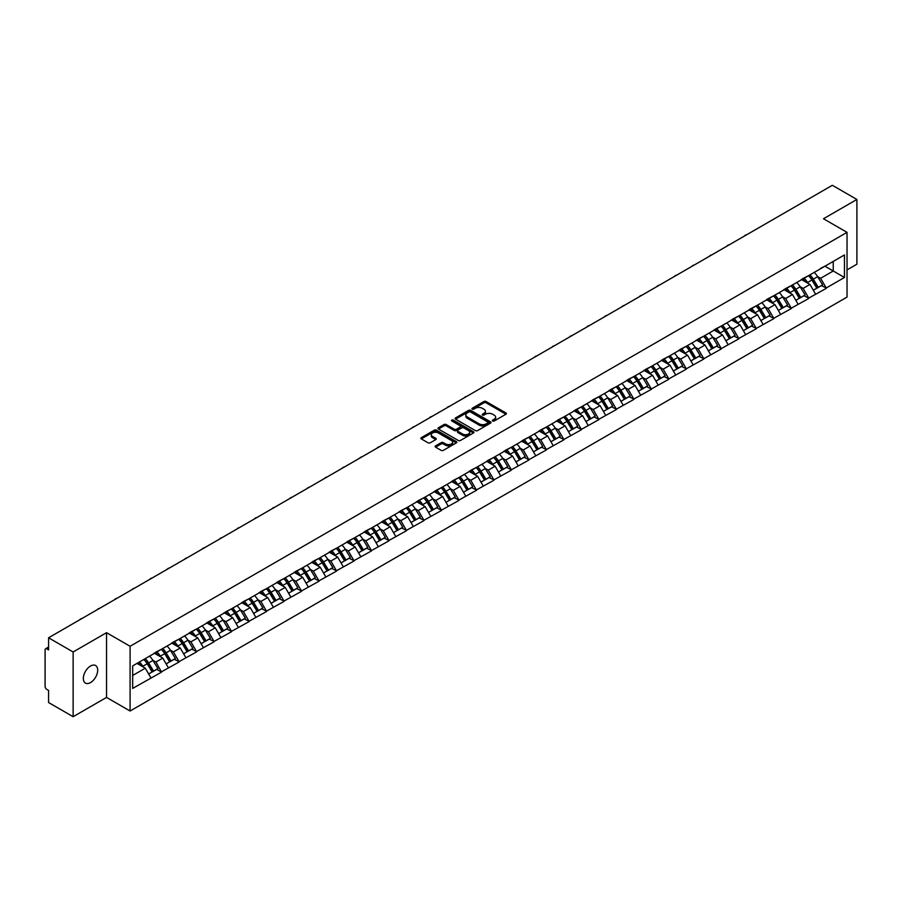<?xml version="1.0" encoding="UTF-8"?>
<svg xmlns="http://www.w3.org/2000/svg" width="902" height="902" viewBox="0 0 902 902"><rect width="100%" height="100%" fill="white"/><g stroke="black" fill="none" stroke-linecap="round" stroke-linejoin="round"><path stroke-width="1.35" d="M492.684 420.986A1.094 0.631 0 0 0 494.228 420.986L505.921 414.232A1.556 0.902 0 0 0 506.383 413.59A1.556 0.902 0 0 0 505.921 412.958L486.11 401.525A1.556 0.902 0 0 0 483.912 401.525L472.22 408.268A1.094 0.631 0 0 0 473.753 409.158L475.275 408.29A4.984 2.875 0 0 1 482.311 408.29L483.968 409.237A4.984 2.875 0 0 1 485.423 411.278A4.984 2.875 0 0 1 483.968 413.308L482.446 414.187A1.094 0.631 0 0 0 483.991 415.067L485.502 414.198A4.984 2.875 0 0 1 492.548 414.198L494.195 415.145A4.984 2.875 0 0 1 495.66 417.186A4.984 2.875 0 0 1 494.195 419.216L492.684 420.095A1.094 0.631 0 0 0 492.684 420.986L492.684 420.095M90.516 666.026A10.147 5.863 -60 0 1 95.589 665.518A10.147 5.863 -60 0 1 97.145 673.647A10.147 5.863 -60 0 1 90.516 682.588A10.147 5.863 -60 0 1 85.442 683.096A10.147 5.863 -60 0 1 83.886 674.967A10.147 5.863 -60 0 1 90.516 666.026M435.598 445.87A1.556 0.902 0 0 0 435.136 446.513A1.556 0.902 0 0 0 435.598 447.144L441.146 450.357A1.556 0.902 0 0 0 443.356 450.357L456.344 442.859A1.556 0.902 0 0 0 456.795 442.217A1.556 0.902 0 0 0 456.344 441.585L436.523 430.141A1.556 0.902 0 0 0 434.324 430.141L421.335 437.65A1.556 0.902 0 0 0 420.884 438.282A1.556 0.902 0 0 0 421.335 438.913L428.055 442.792A1.556 0.902 0 0 0 430.254 442.792L435.813 439.578A1.556 0.902 0 0 0 436.264 438.947A1.556 0.902 0 0 0 435.813 438.316L432.486 436.388A4.16 2.402 0 0 1 431.269 434.685A4.16 2.402 0 0 1 433.839 432.464A4.16 2.402 0 0 1 438.372 432.994L451.417 440.526A4.16 2.402 0 0 1 452.635 442.217A4.16 2.402 0 0 1 450.064 444.438A4.16 2.402 0 0 1 445.52 443.919L443.356 442.668A1.556 0.902 0 0 0 441.146 442.668L435.598 445.87L435.598 447.144L441.146 443.964L441.146 442.668M106.549 632.685L73.13 651.977L48.573 637.793L832.343 185.293L856.9 199.466L823.481 218.758L847.034 232.355L130.091 646.272L106.549 632.685L106.549 697.415L130.091 711.013L130.091 646.272M475.377 430.592A1.556 0.902 0 0 0 477.586 430.592L490.564 423.094A1.556 0.902 0 0 0 491.026 422.463A1.556 0.902 0 0 0 490.564 421.82L470.754 410.387A1.556 0.902 0 0 0 468.555 410.387L455.566 417.885A1.556 0.902 0 0 0 455.115 418.517A1.556 0.902 0 0 0 455.566 419.159L475.377 430.592M452.206 421.211A1.094 0.631 0 0 1 453.311 421.369L473.437 432.983L460.471 440.469A1.556 0.902 0 0 1 458.261 440.469L438.451 429.036L438.451 427.762A1.556 0.902 0 0 0 438 428.405A1.556 0.902 0 0 0 438.451 429.036M438.451 427.762L444.01 424.56A1.556 0.902 0 0 1 446.219 424.56L454.247 429.194A1.556 0.902 0 0 0 456.446 429.194L460.133 427.063A1.556 0.902 0 0 0 460.595 426.432A1.556 0.902 0 0 0 460.133 425.789L451.767 420.963A1.094 0.631 0 0 1 453.311 420.073L473.449 431.708A1.556 0.902 0 0 1 473.911 432.34A1.556 0.902 0 0 1 473.449 432.971L473.449 431.708M130.091 711.013L847.034 297.096L847.034 232.355M143.846 659.441A10.621 6.134 -120 0 1 147.488 663.692L152.438 671.866L156.756 669.374L161.548 672.137L155.933 662.034L152.833 660.241M161.548 672.137L132.673 688.418L132.673 665.89L844.452 254.95L844.452 277.478L826.232 287.997L820.628 278.29L817.516 276.497M808.542 275.685A10.621 6.134 -120 0 1 812.172 279.936L817.122 288.11L821.44 285.618L826.232 287.997M826.232 288.381L808.744 298.088L803.13 288.381L800.029 286.588M791.043 285.776A10.621 6.134 -120 0 1 794.685 290.038L799.634 298.212L803.953 295.721L808.744 298.088M808.744 298.483L791.246 308.191L785.642 298.483L782.541 296.69M773.555 295.879A10.621 6.134 -120 0 1 777.197 300.129L782.147 308.304L786.465 305.812L791.246 308.191M791.246 308.585L773.758 318.293L768.154 308.585L765.043 306.793M756.068 305.981A10.621 6.134 -120 0 1 759.698 310.232L764.648 318.406L768.966 315.914L773.758 318.293M773.758 318.677L756.271 328.396L750.656 318.677L747.555 316.884M738.569 316.083A10.621 6.134 -120 0 1 742.211 320.334L747.16 328.508L751.479 326.017L756.271 328.396M756.271 328.779L738.772 338.487L733.168 328.779L730.056 326.986M721.081 326.174A10.621 6.134 -120 0 1 724.712 330.425L729.673 338.6L733.98 336.108L738.772 338.487M738.772 338.881L721.284 348.589L715.681 338.881L712.569 337.089M703.583 336.277A10.621 6.134 -120 0 1 707.224 340.528L712.174 348.702L716.492 346.21L721.284 348.589M721.284 348.973L703.786 358.692L698.182 348.973L695.081 347.18M686.095 346.379A10.621 6.134 -120 0 1 689.737 350.63L694.687 358.804L699.005 356.313L703.786 358.692M703.786 359.075L686.298 368.783L680.694 359.075L677.582 357.282M668.607 356.47A10.621 6.134 -120 0 1 672.238 360.721L677.188 368.895L681.506 366.404L686.298 368.783M686.298 369.177L668.81 378.885L663.196 369.177L660.095 367.385M651.109 366.573A10.621 6.134 -120 0 1 654.751 370.823L659.7 378.998L664.019 376.506L668.81 378.885M668.81 379.268L651.312 388.987L645.708 379.268L642.607 377.476M633.621 376.675A10.621 6.134 -120 0 1 637.252 380.926L642.213 389.1L646.531 386.608L651.312 388.987M651.312 389.371L633.824 399.079L628.22 389.371L625.109 387.578M616.134 386.766A10.621 6.134 -120 0 1 619.764 391.017L624.714 399.203L629.032 396.7L633.824 399.079M633.824 399.473L616.337 409.181L610.722 399.473L607.621 397.681M598.635 396.869A10.621 6.134 -120 0 1 602.277 401.119L607.226 409.294L611.545 406.802L616.337 409.181M616.337 409.564L598.838 419.283L593.234 409.564L590.122 407.772M581.147 406.971A10.621 6.134 -120 0 1 584.778 411.222L589.728 419.396L594.046 416.904L598.838 419.283M598.838 419.667L581.35 429.375L575.747 419.667L572.635 417.874M563.649 417.062A10.621 6.134 -120 0 1 567.29 421.313L572.24 429.499L576.558 427.007L581.35 429.375M581.35 429.769L563.851 439.477L558.248 429.769L555.147 427.976M546.161 427.165A10.621 6.134 -120 0 1 549.803 431.415L554.753 439.59L559.071 437.098L563.851 439.477M563.851 439.86L546.364 449.579L540.76 439.86L537.648 438.068M528.673 437.267A10.621 6.134 -120 0 1 532.304 441.518L537.254 449.692L541.572 447.2L546.364 449.579M546.364 449.963L528.876 459.67L523.261 449.963L520.161 448.17M511.175 447.358A10.621 6.134 -120 0 1 514.817 451.62L519.766 459.794L524.085 457.303L528.876 459.67M528.876 460.065L511.378 469.773L505.774 460.065L502.673 458.272M493.687 457.461A10.621 6.134 -120 0 1 497.318 461.711L502.279 469.886L506.586 467.394L511.378 469.773M511.378 470.167L493.89 479.875L488.286 470.167L485.175 468.363M476.188 467.563A10.621 6.134 -120 0 1 479.83 471.814L484.78 479.988L489.098 477.496L493.89 479.875M493.89 480.259L476.391 489.966L470.788 480.259L467.687 478.466M458.701 477.654A10.621 6.134 -120 0 1 462.343 481.916L467.292 490.09L471.611 487.599L476.391 489.966M476.391 490.361L458.904 500.069L453.3 490.361L450.188 488.568M441.213 487.757A10.621 6.134 -120 0 1 444.844 492.007L449.794 500.182L454.112 497.69L458.904 500.069M458.904 500.463L441.416 510.171L435.801 500.463L432.701 498.671M423.714 497.859A10.621 6.134 -120 0 1 427.356 502.11L432.306 510.284L436.624 507.792L441.416 510.171M441.416 510.555L423.917 520.262L418.314 510.555L415.213 508.762M406.227 507.95A10.621 6.134 -120 0 1 409.869 512.212L414.819 520.386L419.137 517.895L423.917 520.262M423.917 520.657L406.43 530.365L400.826 520.657L397.714 518.864M388.739 518.052A10.621 6.134 -120 0 1 392.37 522.303L397.32 530.477L401.638 527.986L406.43 530.365M406.43 530.759L388.942 540.467L383.327 530.759L380.227 528.967M371.241 528.155A10.621 6.134 -120 0 1 374.882 532.405L379.832 540.58L384.151 538.088L388.942 540.467M388.942 540.85L371.444 550.57L365.84 540.85L362.728 539.058M353.753 538.257A10.621 6.134 -120 0 1 357.384 542.508L362.345 550.682L366.652 548.19L371.444 550.57M371.444 550.953L353.956 560.661L348.352 550.953L345.24 549.16M336.254 548.348A10.621 6.134 -120 0 1 339.896 552.599L344.846 560.773L349.164 558.282L353.956 560.661M353.956 561.055L336.457 570.763L330.854 561.055L327.753 559.263M318.767 558.451A10.621 6.134 -120 0 1 322.409 562.701L327.358 570.876L331.677 568.384L336.457 570.763M336.457 571.146L318.97 580.865L313.366 571.146L310.254 569.354M301.279 568.553A10.621 6.134 -120 0 1 304.91 572.804L309.86 580.978L314.178 578.486L318.97 580.865M318.97 581.249L301.482 590.957L295.867 581.249L292.767 579.456M283.78 578.644A10.621 6.134 -120 0 1 287.422 582.895L292.372 591.069L296.69 588.578L301.482 590.957M301.482 591.351L283.983 601.059L278.38 591.351L275.279 589.558M266.293 588.747A10.621 6.134 -120 0 1 269.923 592.997L274.885 601.172L279.203 598.68L283.983 601.059M283.983 601.442L266.496 611.161L260.892 601.442L257.78 599.65M248.805 598.849A10.621 6.134 -120 0 1 252.436 603.1L257.386 611.274L261.704 608.782L266.496 611.161M266.496 611.545L249.008 621.252L243.393 611.545L240.293 609.752M231.307 608.94A10.621 6.134 -120 0 1 234.948 613.191L239.898 621.377L244.216 618.873L249.008 621.252M249.008 621.647L231.51 631.355L225.906 621.647L222.794 619.854M213.819 619.043A10.621 6.134 -120 0 1 217.45 623.293L222.399 631.468L226.718 628.976L231.51 631.355M231.51 631.738L214.022 641.457L208.418 631.738L205.306 629.946M196.32 629.145A10.621 6.134 -120 0 1 199.962 633.396L204.912 641.57L209.23 639.078L214.022 641.457M214.022 641.841L196.523 651.548L190.92 641.841L187.819 640.048M178.833 639.236A10.621 6.134 -120 0 1 182.475 643.487L187.424 651.672L191.743 649.181L196.523 651.548M196.523 651.943L179.036 661.651L173.432 651.943L170.32 650.15M161.345 649.339A10.621 6.134 -120 0 1 164.976 653.589L169.926 661.764L174.244 659.272L179.036 661.651M179.036 662.034L161.548 671.753M155.606 652.259L161.548 649.226M155.933 662.034L162.777 658.088L154.141 653.104M168.381 667.796L162.777 658.088M173.094 642.168L179.036 639.123M173.432 651.943L180.265 647.997L171.639 643.002M185.88 657.705L180.265 647.997M190.581 632.065L196.523 629.021M190.92 641.841L197.763 637.894L189.127 632.911M203.367 647.602L197.763 637.894M208.08 621.963L214.022 618.93M208.418 631.738L215.251 627.792L206.614 622.808M220.855 637.5L215.251 627.792M225.568 611.872L231.51 608.827M225.906 621.647L232.75 617.69L224.113 612.706M238.353 627.409L232.75 617.69M243.055 601.769L249.008 598.725M243.393 611.545L250.237 607.598L241.601 602.615M255.841 617.306L250.237 607.598M260.554 591.667L266.496 588.634M260.892 601.442L267.725 597.496L259.099 592.513M273.34 607.204L267.725 597.496M278.041 581.576L283.983 578.532M278.38 591.351L285.224 587.394L276.587 582.41M290.827 597.113L285.224 587.394M295.54 571.473L301.482 568.429M295.867 581.249L302.711 577.303L294.075 572.319M308.315 587.01L302.711 577.303M313.028 561.371L318.97 558.327M313.366 571.146L320.199 567.2L311.573 562.217M325.814 576.908L320.199 567.2M330.515 551.28L336.457 548.236M330.854 561.055L337.698 557.098L329.061 552.114M343.301 566.817L337.698 557.098M348.014 541.177L353.956 538.133M348.352 550.953L355.185 547.007L346.548 542.023M360.789 556.714L355.185 547.007M365.502 531.075L371.444 528.031M365.84 540.85L372.684 536.904L364.047 531.921M378.288 546.612L372.684 536.904M383 520.984L388.942 517.94M383.327 530.759L390.171 526.802L381.535 521.818M395.775 536.521L390.171 526.802M400.488 510.882L406.43 507.837M400.826 520.657L407.659 516.711L399.034 511.727M413.274 526.418L407.659 516.711M417.976 500.779L423.917 497.735M418.314 510.555L425.158 506.608L416.521 501.625M430.761 516.316L425.158 506.608M435.474 490.688L441.416 487.644M435.801 500.463L442.645 496.506L434.009 491.522M448.249 506.225L442.645 496.506M452.962 480.586L458.904 477.541M453.3 490.361L460.133 486.415L451.507 481.431M465.748 496.123L460.133 486.415M470.449 470.483L476.391 467.439M470.788 480.259L477.632 476.312L468.995 471.329M483.235 486.02L477.632 476.312M487.948 460.392L493.89 457.348M488.286 470.167L495.119 466.21L486.482 461.226M500.723 475.929L495.119 466.21M505.436 450.29L511.378 447.245M505.774 460.065L512.618 456.119L503.981 451.124M518.222 465.827L512.618 456.119M522.934 440.187L528.876 437.143M523.261 449.963L530.105 446.016L521.469 441.033M535.709 455.724L530.105 446.016M540.422 430.085L546.364 427.052M540.76 439.86L547.593 435.914L538.968 430.93M553.208 445.622L547.593 435.914M557.91 419.994L563.851 416.95M558.248 429.769L565.092 425.823L556.455 420.828M570.695 435.531L565.092 425.823M575.408 409.891L581.35 406.847M575.747 419.667L582.579 415.721L573.943 410.737M588.183 425.428L582.579 415.721M592.896 399.789L598.838 396.756M593.234 409.564L600.078 405.618L591.441 400.635M605.682 415.326L600.078 405.618M610.383 389.698L616.337 386.654M610.722 399.473L617.566 395.516L608.929 390.532M623.169 405.235L617.566 395.516M627.882 379.595L633.824 376.551M628.22 389.371L635.053 385.425L626.428 380.441M640.668 395.132L635.053 385.425M645.37 369.493L651.312 366.46M645.708 379.268L652.552 375.322L643.915 370.339M658.156 385.03L652.552 375.322M662.869 359.402L668.81 356.358M663.196 369.177L670.039 365.22L661.403 360.236M675.643 374.939L670.039 365.22M680.356 349.3L686.298 346.255M680.694 359.075L687.527 355.129L678.902 350.145M693.142 364.836L687.527 355.129M697.844 339.197L703.786 336.153M698.182 348.973L705.026 345.026L696.389 340.043M710.629 354.734L705.026 345.026M715.342 329.106L721.284 326.062M715.681 338.881L722.513 334.924L713.877 329.94M728.117 344.643L722.513 334.924M732.83 319.004L738.772 315.959M733.168 328.779L740.012 324.833L731.375 319.849M745.616 334.541L740.012 324.833M750.329 308.901L756.271 305.857M750.656 318.677L757.5 314.73L748.863 309.747M763.103 324.438L757.5 314.73M767.816 298.81L773.758 295.766M768.154 308.585L774.987 304.628L766.362 299.644M780.602 314.347L774.987 304.628M785.304 288.708L791.246 285.663M785.642 298.483L792.486 294.537L783.849 289.553M798.09 304.245L792.486 294.537M802.803 278.605L808.744 275.561M803.13 288.381L809.973 284.434L801.337 279.451M815.577 294.142L809.973 284.434M820.29 268.514L826.232 265.47M820.628 278.29L833.245 271.006L833.245 261.422L844.452 254.95M824.947 266.214L844.452 277.478M847.034 269.901L856.9 264.207L856.9 199.466M73.13 651.977L73.13 716.707L48.573 702.534L48.573 690.425L46.78 689.387A2.379 1.376 -120 0 1 45.1 686.478L45.1 649.835A2.379 1.376 -120 0 1 45.596 648.752A2.379 1.376 -120 0 1 46.78 648.865L48.573 649.902L48.573 637.793M73.13 716.707L106.549 697.415M132.673 675.474L145.29 668.19L136.991 663.398M150.893 677.898L145.29 668.19M811.924 280.127L812.488 280.443M759.45 310.423L760.014 310.739M671.99 360.913L672.554 361.24M619.516 391.209L620.08 391.536M532.056 441.709L532.62 442.025M444.596 492.199L445.16 492.526M392.122 522.495L392.686 522.822M304.662 572.995L305.226 573.311M252.188 603.291L252.752 603.607M164.728 653.781L165.291 654.097M493.123 421.133L494.195 420.512A4.984 2.875 0 0 0 495.66 418.483L495.66 417.186M485.423 411.278L485.423 412.575A4.984 2.875 0 0 1 483.968 414.604L482.886 415.224M505.921 412.958L505.921 414.232L486.11 402.811A1.556 0.902 0 0 0 483.912 402.811L472.648 409.316M490.564 421.82L490.564 423.094L470.754 411.684A1.556 0.902 0 0 0 468.555 411.684L455.589 419.171L455.566 417.885M487.813 422.903A1.094 0.631 0 0 0 487.813 422.012L470.427 411.977A1.094 0.631 0 0 0 468.882 411.977L467.292 412.89A4.984 2.875 0 0 0 465.827 414.931A4.984 2.875 0 0 0 467.292 416.961L479.176 423.827A4.984 2.875 0 0 0 486.223 423.827L487.813 422.903L487.813 424.199A1.094 0.631 0 0 0 488.14 423.748L488.14 422.463M465.827 414.931L465.827 416.228A4.984 2.875 0 0 0 467.292 418.257L467.292 416.961M487.813 424.199L486.223 425.124A4.984 2.875 0 0 1 479.176 425.124L467.292 418.257M438.473 429.048L444.01 425.845L444.01 424.56M460.595 426.432L460.595 427.728A1.556 0.902 0 0 1 460.133 428.36L456.446 430.491A1.556 0.902 0 0 1 454.247 430.491L446.219 425.845A1.556 0.902 0 0 0 444.01 425.845M462.591 434.009A4.16 2.402 0 0 0 467.123 434.527A4.16 2.402 0 0 0 469.694 432.306A4.16 2.402 0 0 0 468.476 430.604L463.876 427.954A1.556 0.902 0 0 0 461.677 427.954L457.99 430.085A1.556 0.902 0 0 0 457.539 430.716A1.556 0.902 0 0 0 457.99 431.359L462.591 434.009L462.591 435.305A4.16 2.402 0 0 0 467.123 435.824A4.16 2.402 0 0 0 469.694 433.603L469.694 432.306M457.539 430.716L457.539 432.013A1.556 0.902 0 0 0 457.99 432.644L457.99 431.359M462.591 435.305L457.99 432.644M452.635 442.217L452.635 443.513A4.16 2.402 0 0 1 450.064 445.735A4.16 2.402 0 0 1 445.52 445.216L443.356 443.964A1.556 0.902 0 0 0 441.146 443.964M431.269 434.685L431.269 435.982A4.16 2.402 0 0 0 432.486 437.684L432.486 436.388M435.79 439.59L432.486 437.684M456.322 442.871L436.523 431.438A1.556 0.902 0 0 0 434.324 431.438L421.358 438.924L421.335 437.65M746.777 234.689A3.642 2.108 0 0 0 744.443 236.042M814.235 272.393A13 7.509 60 0 1 817.64 276.677L813.322 279.169A13 7.509 -120 0 0 809.917 274.885M813.322 279.169L818.272 287.355L822.59 284.863L817.64 276.677M817.122 288.11L818.272 287.355M821.44 285.618L822.59 284.863M802.476 278.797A10.621 6.134 60 0 1 805.407 281.796M804.133 278.222A13 7.509 60 0 1 807.549 282.506L808.034 283.318M813.356 290.286L816.817 288.189L811.868 280.015A13 7.509 -120 0 0 808.451 275.73M816.817 288.189L813.311 290.218M729.29 244.792A3.642 2.108 0 0 0 726.956 246.133M796.737 282.495A13 7.509 60 0 1 800.142 286.78L795.823 289.271A13 7.509 -120 0 0 792.418 284.987M795.823 289.271L800.784 297.446L805.103 294.954L800.142 286.78M799.634 298.212L800.784 297.446M803.953 295.721L805.103 294.954M784.988 288.888A10.621 6.134 60 0 1 787.92 291.898M786.645 288.324A13 7.509 60 0 1 790.051 292.609L790.547 293.409M795.868 300.389L799.319 298.291L794.369 290.117A13 7.509 -120 0 0 790.964 285.833M799.319 298.291L795.823 300.31M711.802 254.883A3.642 2.108 0 0 0 709.457 256.236M779.249 292.598A13 7.509 60 0 1 782.654 296.882L778.336 299.374A13 7.509 -120 0 0 774.931 295.089M778.336 299.374L783.286 307.548L787.604 305.056L782.654 296.882M782.147 308.304L783.286 307.548M786.465 305.812L787.604 305.056M767.501 298.99A10.621 6.134 60 0 1 770.421 302.001M769.158 298.415A13 7.509 60 0 1 772.563 302.711L773.048 303.512M778.37 310.491L781.831 308.394L776.881 300.208A13 7.509 -120 0 0 773.476 295.924M781.831 308.394L778.325 310.412M694.303 264.985A3.642 2.108 0 0 0 691.969 266.338M761.75 302.689A13 7.509 60 0 1 765.167 306.973L760.848 309.465A13 7.509 -120 0 0 757.443 305.18M760.848 309.465L765.798 317.651L770.116 315.159L765.167 306.973M764.648 318.406L765.798 317.651M768.966 315.914L770.116 315.159M750.002 309.093A10.621 6.134 60 0 1 752.933 312.092M751.659 308.518A13 7.509 60 0 1 755.075 312.802L755.56 313.614M760.882 320.582L764.344 318.485L759.383 310.311A13 7.509 -120 0 0 755.977 306.026M764.344 318.485L760.837 320.514M676.816 275.087A3.642 2.108 0 0 0 674.482 276.429M744.263 312.791A13 7.509 60 0 1 747.668 317.076L743.349 319.567A13 7.509 -120 0 0 739.944 315.283M743.349 319.567L748.31 327.742L752.618 325.25L747.668 317.076M747.16 328.508L748.31 327.742M751.479 326.017L752.618 325.25M732.514 319.184A10.621 6.134 60 0 1 735.446 322.194M734.172 318.62A13 7.509 60 0 1 737.577 322.905L738.062 323.705M743.383 330.684L746.845 328.587L741.895 320.413A13 7.509 -120 0 0 738.49 316.128M746.845 328.587L743.349 330.606M659.328 285.179A3.642 2.108 0 0 0 656.983 286.532M726.775 322.893A13 7.509 60 0 1 730.18 327.178L725.862 329.67A13 7.509 -120 0 0 722.457 325.385M725.862 329.67L730.812 337.844L735.13 335.352L730.18 327.178M729.673 338.6L730.812 337.844M733.98 336.108L735.13 335.352M715.015 329.286A10.621 6.134 60 0 1 717.947 332.297M716.684 328.711A13 7.509 60 0 1 720.089 333.007L720.574 333.808M725.896 340.787L729.357 338.69L724.407 330.504A13 7.509 -120 0 0 720.991 326.22M729.357 338.69L725.851 340.708M641.829 295.281A3.642 2.108 0 0 0 639.495 296.634M709.276 332.985A13 7.509 60 0 1 712.681 337.269L708.374 339.772A13 7.509 -120 0 0 704.958 335.476M708.374 339.772L713.324 347.947L717.642 345.455L712.681 337.269M712.174 348.702L713.324 347.947M716.492 346.21L717.642 345.455M697.528 339.389A10.621 6.134 60 0 1 700.459 342.388M699.185 338.814A13 7.509 60 0 1 702.59 343.098L703.086 343.91M708.408 350.878L711.858 348.781L706.909 340.606A13 7.509 -120 0 0 703.504 336.322M711.858 348.781L708.363 350.81M624.342 305.383A3.642 2.108 0 0 0 621.997 306.725M691.789 343.087A13 7.509 60 0 1 695.194 347.371L690.876 349.863A13 7.509 -120 0 0 687.471 345.579M690.876 349.863L695.825 358.038L700.144 355.546L695.194 347.371M694.687 358.804L695.825 358.038M699.005 356.313L700.144 355.546M680.04 349.48A10.621 6.134 60 0 1 682.972 352.49M681.698 348.916A13 7.509 60 0 1 685.103 353.201L685.588 354.001M690.909 360.98L694.371 358.883L689.421 350.709A13 7.509 -120 0 0 686.016 346.424M694.371 358.883L690.864 360.901M606.843 315.474A3.642 2.108 0 0 0 604.509 316.827M674.29 353.189A13 7.509 60 0 1 677.706 357.474L673.388 359.966A13 7.509 -120 0 0 669.983 355.681M673.388 359.966L678.338 368.14L682.656 365.648L677.706 357.474M677.188 368.895L678.338 368.14M681.506 366.404L682.656 365.648M662.542 359.582A10.621 6.134 60 0 1 665.473 362.593M664.199 359.019A13 7.509 60 0 1 667.615 363.303L668.1 364.104M673.422 371.083L676.883 368.986L671.934 360.811A13 7.509 -120 0 0 668.517 356.515M676.883 368.986L673.377 371.004M589.356 325.577A3.642 2.108 0 0 0 587.022 326.93M656.803 363.28A13 7.509 60 0 1 660.208 367.576L655.889 370.068A13 7.509 -120 0 0 652.484 365.784M655.889 370.068L660.85 378.242L665.157 375.751L660.208 367.576M659.7 378.998L660.85 378.242M664.019 376.506L665.157 375.751M645.054 369.685A10.621 6.134 60 0 1 647.986 372.684M646.711 369.11A13 7.509 60 0 1 650.116 373.394L650.613 374.206M655.923 381.174L659.385 379.077L654.435 370.902A13 7.509 -120 0 0 651.03 366.618M659.385 379.077L655.889 381.106M571.868 335.679A3.642 2.108 0 0 0 569.523 337.032M639.315 373.383A13 7.509 60 0 1 642.72 377.667L638.402 380.159A13 7.509 -120 0 0 634.997 375.875M638.402 380.159L643.351 388.334L647.67 385.842L642.72 377.667M642.213 389.1L643.351 388.334M646.531 386.608L647.67 385.842M627.555 379.776A10.621 6.134 60 0 1 630.487 382.786M629.224 379.212A13 7.509 60 0 1 632.629 383.497L633.114 384.297M638.436 391.276L641.897 389.179L636.947 381.005A13 7.509 -120 0 0 633.542 376.72M641.897 389.179L638.39 391.197M554.369 345.782A3.642 2.108 0 0 0 552.035 347.123M621.816 383.485A13 7.509 60 0 1 625.233 387.77L620.914 390.262A13 7.509 -120 0 0 617.498 385.977M620.914 390.262L625.864 398.436L630.182 395.944L625.233 387.77M624.714 399.203L625.864 398.436M629.032 396.7L630.182 395.944M610.068 389.878A10.621 6.134 60 0 1 612.999 392.889M611.725 389.314A13 7.509 60 0 1 615.141 393.599L615.626 394.399M620.948 401.379L624.409 399.282L619.448 391.107A13 7.509 -120 0 0 616.043 386.823M624.409 399.282L620.903 401.3M536.882 355.873A3.642 2.108 0 0 0 534.548 357.226M604.329 393.588A13 7.509 60 0 1 607.734 397.872L603.415 400.364A13 7.509 -120 0 0 600.01 396.079M603.415 400.364L608.365 408.538L612.683 406.047L607.734 397.872M607.226 409.294L608.365 408.538M611.545 406.802L612.683 406.047M592.58 399.981A10.621 6.134 60 0 1 595.512 402.98M594.238 399.406A13 7.509 60 0 1 597.643 403.69L598.127 404.502M603.449 411.47L606.911 409.373L601.961 401.198A13 7.509 -120 0 0 598.556 396.914M606.911 409.373L603.404 411.402M519.383 365.975A3.642 2.108 0 0 0 517.049 367.328M586.841 403.679A13 7.509 60 0 1 590.246 407.963L585.928 410.455A13 7.509 -120 0 0 582.523 406.171M585.928 410.455L590.878 418.629L595.196 416.138L590.246 407.963M589.728 419.396L590.878 418.629M594.046 416.904L595.196 416.138M575.081 410.072A10.621 6.134 60 0 1 578.013 413.082M576.75 409.508A13 7.509 60 0 1 580.155 413.792L580.64 414.593M585.962 421.572L589.423 419.475L584.473 411.301A13 7.509 -120 0 0 581.057 407.016M589.423 419.475L585.917 421.493M501.895 376.078A3.642 2.108 0 0 0 499.561 377.419M569.342 413.781A13 7.509 60 0 1 572.747 418.066L568.44 420.558A13 7.509 -120 0 0 565.024 416.273M568.44 420.558L573.39 428.732L577.708 426.24L572.747 418.066M572.24 429.499L573.39 428.732M576.558 427.007L577.708 426.24M557.594 420.174A10.621 6.134 60 0 1 560.525 423.185M559.251 419.61A13 7.509 60 0 1 562.656 423.895L563.152 424.695M568.474 431.675L571.924 429.577L566.975 421.403A13 7.509 -120 0 0 563.57 417.119M571.924 429.577L568.429 431.596M484.408 386.169A3.642 2.108 0 0 0 482.063 387.522M551.855 423.884A13 7.509 60 0 1 555.26 428.168L550.942 430.66A13 7.509 -120 0 0 547.537 426.375M550.942 430.66L555.891 438.834L560.21 436.342L555.26 428.168M554.753 439.59L555.891 438.834M559.071 437.098L560.21 436.342M540.106 430.277A10.621 6.134 60 0 1 543.027 433.276M541.764 429.702A13 7.509 60 0 1 545.169 433.986L545.654 434.798M550.975 441.766L554.437 439.669L549.487 431.494A13 7.509 -120 0 0 546.082 427.21M554.437 439.669L550.93 441.698M466.909 396.271A3.642 2.108 0 0 0 464.575 397.624M534.356 433.975A13 7.509 60 0 1 537.772 438.259L533.454 440.751A13 7.509 -120 0 0 530.049 436.467M533.454 440.751L538.404 448.925L542.722 446.434L537.772 438.259M537.254 449.692L538.404 448.925M541.572 447.2L542.722 446.434M522.608 440.379A10.621 6.134 60 0 1 525.539 443.378M524.265 439.804A13 7.509 60 0 1 527.681 444.088L528.166 444.9M533.488 451.868L536.949 449.771L531.988 441.597A13 7.509 -120 0 0 528.583 437.312M536.949 449.771L533.443 451.789M449.421 406.374A3.642 2.108 0 0 0 447.088 407.715M516.869 444.077A13 7.509 60 0 1 520.274 448.362L515.955 450.853A13 7.509 -120 0 0 512.55 446.569M515.955 450.853L520.916 459.028L525.223 456.536L520.274 448.362M519.766 459.794L520.916 459.028M524.085 457.303L525.223 456.536M505.12 450.47A10.621 6.134 60 0 1 508.051 453.48M506.777 449.906A13 7.509 60 0 1 510.182 454.191L510.679 454.991M515.989 461.971L519.451 459.873L514.501 451.699A13 7.509 -120 0 0 511.096 447.415M519.451 459.873L515.955 461.892M431.934 416.465A3.642 2.108 0 0 0 429.589 417.818M499.381 454.18A13 7.509 60 0 1 502.786 458.464L498.468 460.956A13 7.509 -120 0 0 495.063 456.671M498.468 460.956L503.417 469.13L507.736 466.638L502.786 458.464M502.279 469.886L503.417 469.13M506.586 467.394L507.736 466.638M487.621 460.572A10.621 6.134 60 0 1 490.553 463.572M489.29 459.997A13 7.509 60 0 1 492.695 464.282L493.18 465.094M498.502 472.062L501.963 469.965L497.013 461.79A13 7.509 -120 0 0 493.608 457.506M501.963 469.965L498.456 471.994M414.435 426.567A3.642 2.108 0 0 0 412.101 427.92M481.882 464.271A13 7.509 60 0 1 485.299 468.555L480.98 471.047A13 7.509 -120 0 0 477.564 466.762M480.98 471.047L485.93 479.233L490.248 476.73L485.299 468.555M484.78 479.988L485.93 479.233M489.098 477.496L490.248 476.73M470.134 470.675A10.621 6.134 60 0 1 473.065 473.674M471.791 470.1A13 7.509 60 0 1 475.196 474.384L475.692 475.196M481.014 482.164L484.475 480.067L479.514 471.893A13 7.509 -120 0 0 476.109 467.608M484.475 480.067L480.969 482.096M396.948 436.669A3.642 2.108 0 0 0 394.614 438.011M464.395 474.373A13 7.509 60 0 1 467.8 478.658L463.481 481.149A13 7.509 -120 0 0 460.076 476.865M463.481 481.149L468.431 489.324L472.749 486.832L467.8 478.658M467.292 490.09L468.431 489.324M471.611 487.599L472.749 486.832M452.646 480.766A10.621 6.134 60 0 1 455.578 483.776M454.304 480.202A13 7.509 60 0 1 457.709 484.487L458.193 485.287M463.515 492.267L466.977 490.169L462.027 481.995A13 7.509 -120 0 0 458.622 477.71M466.977 490.169L463.47 492.188M379.449 446.761A3.642 2.108 0 0 0 377.115 448.114M446.907 484.475A13 7.509 60 0 1 450.312 488.76L445.994 491.252A13 7.509 -120 0 0 442.589 486.967M445.994 491.252L450.944 499.426L455.262 496.934L450.312 488.76M449.794 500.182L450.944 499.426M454.112 497.69L455.262 496.934M435.147 490.868A10.621 6.134 60 0 1 438.079 493.879M436.805 490.293A13 7.509 60 0 1 440.221 494.578L440.706 495.39M446.028 502.369L449.489 500.272L444.539 492.086A13 7.509 -120 0 0 441.123 487.802M449.489 500.272L445.983 502.29M361.961 456.863A3.642 2.108 0 0 0 359.627 458.216M429.408 494.567A13 7.509 60 0 1 432.813 498.851L428.495 501.343A13 7.509 -120 0 0 425.09 497.058M428.495 501.343L433.456 509.529L437.774 507.037L432.813 498.851M432.306 510.284L433.456 509.529M436.624 507.792L437.774 507.037M417.66 500.971A10.621 6.134 60 0 1 420.591 503.97M419.317 500.396A13 7.509 60 0 1 422.722 504.68L423.218 505.492M428.529 512.46L431.99 510.363L427.041 502.188A13 7.509 -120 0 0 423.636 497.904M431.99 510.363L428.495 512.392M344.474 466.965A3.642 2.108 0 0 0 342.129 468.307M411.921 504.669A13 7.509 60 0 1 415.326 508.953L411.008 511.445A13 7.509 -120 0 0 407.603 507.161M411.008 511.445L415.957 519.62L420.276 517.128L415.326 508.953M414.819 520.386L415.957 519.62M419.137 517.895L420.276 517.128M400.172 511.062A10.621 6.134 60 0 1 403.093 514.072M401.83 510.498A13 7.509 60 0 1 405.235 514.783L405.72 515.583M411.041 522.562L414.503 520.465L409.553 512.291A13 7.509 -120 0 0 406.148 508.006M414.503 520.465L410.996 522.483M326.975 477.057A3.642 2.108 0 0 0 324.641 478.41M394.422 514.771A13 7.509 60 0 1 397.838 519.056L393.52 521.548A13 7.509 -120 0 0 390.104 517.263M393.52 521.548L398.47 529.722L402.788 527.23L397.838 519.056M397.32 530.477L398.47 529.722M401.638 527.986L402.788 527.23M382.673 521.164A10.621 6.134 60 0 1 385.605 524.175M384.331 520.589A13 7.509 60 0 1 387.747 524.885L388.232 525.686M393.554 532.665L397.015 530.568L392.054 522.382A13 7.509 -120 0 0 388.649 518.098M397.015 530.568L393.509 532.586M309.487 487.159A3.642 2.108 0 0 0 307.154 488.512M376.935 524.863A13 7.509 60 0 1 380.34 529.147L376.021 531.639A13 7.509 -120 0 0 372.616 527.354M376.021 531.639L380.982 539.824L385.289 537.333L380.34 529.147M379.832 540.58L380.982 539.824M384.151 538.088L385.289 537.333M365.186 531.267A10.621 6.134 60 0 1 368.117 534.266M366.843 530.692A13 7.509 60 0 1 370.248 534.976L370.733 535.788M376.055 542.756L379.517 540.659L374.567 532.484A13 7.509 -120 0 0 371.162 528.2M379.517 540.659L376.021 542.688M292 497.261A3.642 2.108 0 0 0 289.655 498.603M359.447 534.965A13 7.509 60 0 1 362.852 539.249L358.534 541.741A13 7.509 -120 0 0 355.129 537.457M358.534 541.741L363.483 549.916L367.802 547.424L362.852 539.249M362.345 550.682L363.483 549.916M366.652 548.19L367.802 547.424M347.687 541.358A10.621 6.134 60 0 1 350.619 544.368M349.356 540.794A13 7.509 60 0 1 352.761 545.079L353.246 545.879M358.568 552.858L362.029 550.761L357.079 542.587A13 7.509 -120 0 0 353.663 538.302M362.029 550.761L358.522 552.779M274.501 507.352A3.642 2.108 0 0 0 272.167 508.705M341.948 545.067A13 7.509 60 0 1 345.353 549.352L341.046 551.844A13 7.509 -120 0 0 337.63 547.559M341.046 551.844L345.996 560.018L350.314 557.526L345.353 549.352M344.846 560.773L345.996 560.018M349.164 558.282L350.314 557.526M330.2 551.46A10.621 6.134 60 0 1 333.131 554.471M331.857 550.885A13 7.509 60 0 1 335.262 555.181L335.758 555.982M341.08 562.961L344.53 560.864L339.58 552.678A13 7.509 -120 0 0 336.175 548.393M344.53 560.864L341.035 562.882M257.014 517.455A3.642 2.108 0 0 0 254.668 518.808M324.461 555.158A13 7.509 60 0 1 327.866 559.443L323.547 561.946A13 7.509 -120 0 0 320.142 557.65M323.547 561.946L328.497 570.12L332.815 567.629L327.866 559.443M327.358 570.876L328.497 570.12M331.677 568.384L332.815 567.629M312.712 561.563A10.621 6.134 60 0 1 315.644 564.562M314.37 560.988A13 7.509 60 0 1 317.775 565.272L318.259 566.084M323.581 573.052L327.043 570.955L322.093 562.78A13 7.509 -120 0 0 318.688 558.496M327.043 570.955L323.536 572.984M239.515 527.557A3.642 2.108 0 0 0 237.181 528.899M306.962 565.261A13 7.509 60 0 1 310.378 569.545L306.06 572.037A13 7.509 -120 0 0 302.655 567.753M306.06 572.037L311.01 580.212L315.328 577.72L310.378 569.545M309.86 580.978L311.01 580.212M314.178 578.486L315.328 577.72M295.213 571.654A10.621 6.134 60 0 1 298.145 574.664M296.871 571.09A13 7.509 60 0 1 300.287 575.375L300.772 576.175M306.094 583.154L309.555 581.057L304.605 572.883A13 7.509 -120 0 0 301.189 568.598M309.555 581.057L306.049 583.075M222.027 537.648A3.642 2.108 0 0 0 219.693 539.001M289.474 575.363A13 7.509 60 0 1 292.879 579.648L288.561 582.14A13 7.509 -120 0 0 285.156 577.855M288.561 582.14L293.522 590.314L297.829 587.822L292.879 579.648M292.372 591.069L293.522 590.314M296.69 588.578L297.829 587.822M277.726 581.756A10.621 6.134 60 0 1 280.657 584.767M279.383 581.192A13 7.509 60 0 1 282.788 585.477L283.284 586.277M288.595 593.257L292.056 591.16L287.107 582.985A13 7.509 -120 0 0 283.702 578.689M292.056 591.16L288.561 593.178M204.54 547.751A3.642 2.108 0 0 0 202.195 549.104M271.987 585.454A13 7.509 60 0 1 275.392 589.75L271.074 592.242A13 7.509 -120 0 0 267.668 587.957M271.074 592.242L276.023 600.416L280.342 597.925L275.392 589.75M274.885 601.172L276.023 600.416M279.203 598.68L280.342 597.925M260.227 591.859A10.621 6.134 60 0 1 263.159 594.858M261.896 591.284A13 7.509 60 0 1 265.301 595.568L265.786 596.38M271.107 603.348L274.569 601.251L269.619 593.076A13 7.509 -120 0 0 266.214 588.792M274.569 601.251L271.062 603.28M187.041 557.853A3.642 2.108 0 0 0 184.707 559.206M254.488 595.557A13 7.509 60 0 1 257.904 599.841L253.586 602.333A13 7.509 -120 0 0 250.17 598.049M253.586 602.333L258.536 610.507L262.854 608.016L257.904 599.841M257.386 611.274L258.536 610.507M261.704 608.782L262.854 608.016M242.739 601.95A10.621 6.134 60 0 1 245.671 604.96M244.397 601.386A13 7.509 60 0 1 247.813 605.67L248.298 606.471M253.62 613.45L257.081 611.353L252.12 603.179A13 7.509 -120 0 0 248.715 598.894M257.081 611.353L253.575 613.371M169.553 567.956A3.642 2.108 0 0 0 167.22 569.297M237 605.659A13 7.509 60 0 1 240.406 609.944L236.087 612.435A13 7.509 -120 0 0 232.682 608.151M236.087 612.435L241.037 620.61L245.355 618.118L240.406 609.944M239.898 621.377L241.037 620.61M244.216 618.873L245.355 618.118M225.252 612.052A10.621 6.134 60 0 1 228.183 615.063M226.909 611.488A13 7.509 60 0 1 230.314 615.773L230.799 616.573M236.121 623.553L239.582 621.455L234.633 613.281A13 7.509 -120 0 0 231.228 608.997M239.582 621.455L236.076 623.474M152.055 578.047A3.642 2.108 0 0 0 149.721 579.4M219.513 615.762A13 7.509 60 0 1 222.918 620.046L218.6 622.538A13 7.509 -120 0 0 215.195 618.253M218.6 622.538L223.549 630.712L227.868 628.22L222.918 620.046M222.399 631.468L223.549 630.712M226.718 628.976L227.868 628.22M207.753 622.154A10.621 6.134 60 0 1 210.685 625.154M209.422 621.579A13 7.509 60 0 1 212.827 625.864L213.312 626.676M218.634 633.644L222.095 631.547L217.145 623.372A13 7.509 -120 0 0 213.729 619.088M222.095 631.547L218.588 633.576M134.567 588.149A3.642 2.108 0 0 0 132.233 589.502M202.014 625.853A13 7.509 60 0 1 205.419 630.137L201.112 632.629A13 7.509 -120 0 0 197.696 628.344M201.112 632.629L206.062 640.803L210.38 638.312L205.419 630.137M204.912 641.57L206.062 640.803M209.23 639.078L210.38 638.312M190.266 632.246A10.621 6.134 60 0 1 193.197 635.256M191.923 631.682A13 7.509 60 0 1 195.328 635.966L195.824 636.767M201.146 643.746L204.596 641.649L199.646 633.475A13 7.509 -120 0 0 196.241 629.19M204.596 641.649L201.101 643.667M117.08 598.251A3.642 2.108 0 0 0 114.734 599.593M184.527 635.955A13 7.509 60 0 1 187.932 640.24L183.613 642.731A13 7.509 -120 0 0 180.208 638.447M183.613 642.731L188.563 650.906L192.881 648.414L187.932 640.24M187.424 651.672L188.563 650.906M191.743 649.181L192.881 648.414M172.778 642.348A10.621 6.134 60 0 1 175.698 645.358M174.436 641.784A13 7.509 60 0 1 177.841 646.069L178.325 646.869M183.647 653.849L187.109 651.751L182.159 643.577A13 7.509 -120 0 0 178.754 639.293M187.109 651.751L183.602 653.77M99.581 608.343A3.642 2.108 0 0 0 97.247 609.696M167.028 646.058A13 7.509 60 0 1 170.444 650.342L166.126 652.834A13 7.509 -120 0 0 162.721 648.549M166.126 652.834L171.076 661.008L175.394 658.516L170.444 650.342M169.926 661.764L171.076 661.008M174.244 659.272L175.394 658.516M155.279 652.45A10.621 6.134 60 0 1 158.211 655.45M156.937 651.875A13 7.509 60 0 1 160.353 656.16L160.838 656.972M166.16 663.94L169.621 661.842L164.66 653.668A13 7.509 -120 0 0 161.255 649.384M169.621 661.842L166.115 663.872M82.093 618.445A3.642 2.108 0 0 0 79.759 619.798M149.54 656.149A13 7.509 60 0 1 152.945 660.433L148.627 662.925A13 7.509 -120 0 0 145.222 658.64M148.627 662.925L153.588 671.099L157.895 668.607L152.945 660.433M152.438 671.866L153.588 671.099M156.756 669.374L157.895 668.607M138.074 662.767A10.621 6.134 60 0 1 140.723 665.552M139.449 661.978A13 7.509 60 0 1 142.854 666.262L143.35 667.074M148.661 674.042L152.122 671.945L147.173 663.771A13 7.509 -120 0 0 143.768 659.486M152.122 671.945L148.627 673.963M48.573 647.828L46.78 648.865M494.195 420.512L494.195 419.216M482.446 415.067L482.446 414.187M483.968 414.604L483.968 413.308M472.22 409.158L472.22 408.268M483.912 402.811L483.912 401.525M486.11 402.811L486.11 401.525M468.555 411.684L468.555 410.387M470.754 411.684L470.754 410.387M479.176 425.124L479.176 423.827M486.223 425.124L486.223 423.827M446.219 425.845L446.219 424.56M454.247 430.491L454.247 429.194M456.446 430.491L456.446 429.194M460.133 428.36L460.133 427.063M453.311 421.369L453.311 420.073M443.356 443.964L443.356 442.668M445.52 445.216L445.52 443.919M435.813 439.578L435.813 438.316M434.324 431.438L434.324 430.141M436.523 431.438L436.523 430.141M456.344 442.859L456.344 441.585M811.868 280.015L807.549 282.506M794.369 290.117L790.051 292.609M776.881 300.208L772.563 302.711M759.383 310.311L755.075 312.802M741.895 320.413L737.577 322.905M724.407 330.504L720.089 333.007M706.909 340.606L702.59 343.098M689.421 350.709L685.103 353.201M671.934 360.811L667.615 363.303M654.435 370.902L650.116 373.394M636.947 381.005L632.629 383.497M619.448 391.107L615.141 393.599M601.961 401.198L597.643 403.69M584.473 411.301L580.155 413.792M566.975 421.403L562.656 423.895M549.487 431.494L545.169 433.986M531.988 441.597L527.681 444.088M514.501 451.699L510.182 454.191M497.013 461.79L492.695 464.282M479.514 471.893L475.196 474.384M462.027 481.995L457.709 484.487M444.539 492.086L440.221 494.578M427.041 502.188L422.722 504.68M409.553 512.291L405.235 514.783M392.054 522.382L387.747 524.885M374.567 532.484L370.248 534.976M357.079 542.587L352.761 545.079M339.58 552.678L335.262 555.181M322.093 562.78L317.775 565.272M304.605 572.883L300.287 575.375M287.107 582.985L282.788 585.477M269.619 593.076L265.301 595.568M252.12 603.179L247.813 605.67M234.633 613.281L230.314 615.773M217.145 623.372L212.827 625.864M199.646 633.475L195.328 635.966M182.159 643.577L177.841 646.069M164.66 653.668L160.353 656.16M147.173 663.771L142.854 666.262M48.573 647.027L45.596 648.752"/></g></svg>

